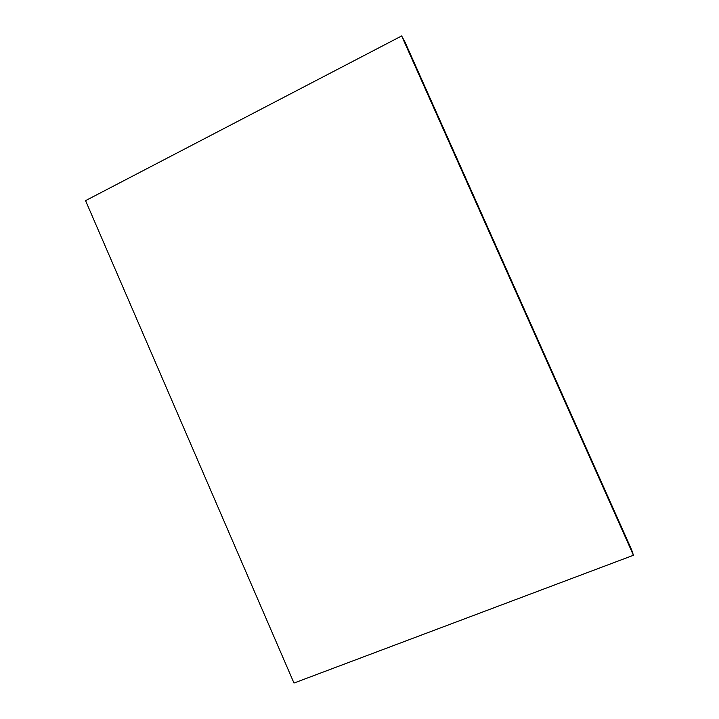 <?xml version="1.0" encoding="UTF-8"?>
<svg xmlns="http://www.w3.org/2000/svg" width="719" height="719" viewBox="0 0 719 719"><rect width="100%" height="100%" fill="white"/><g stroke="black" fill="none" stroke-linecap="round" stroke-linejoin="round"><path stroke-width="1.08" d="M631.677 549.9L633.439 555.266L401.651 35.95L404.968 41.981L631.677 549.9L404.968 41.981L401.651 35.95L85.561 200.637L293.981 683.05L633.439 555.266L631.677 549.9M633.439 555.266L401.651 35.95L85.561 200.637L293.981 683.05L633.439 555.266"/></g></svg>
